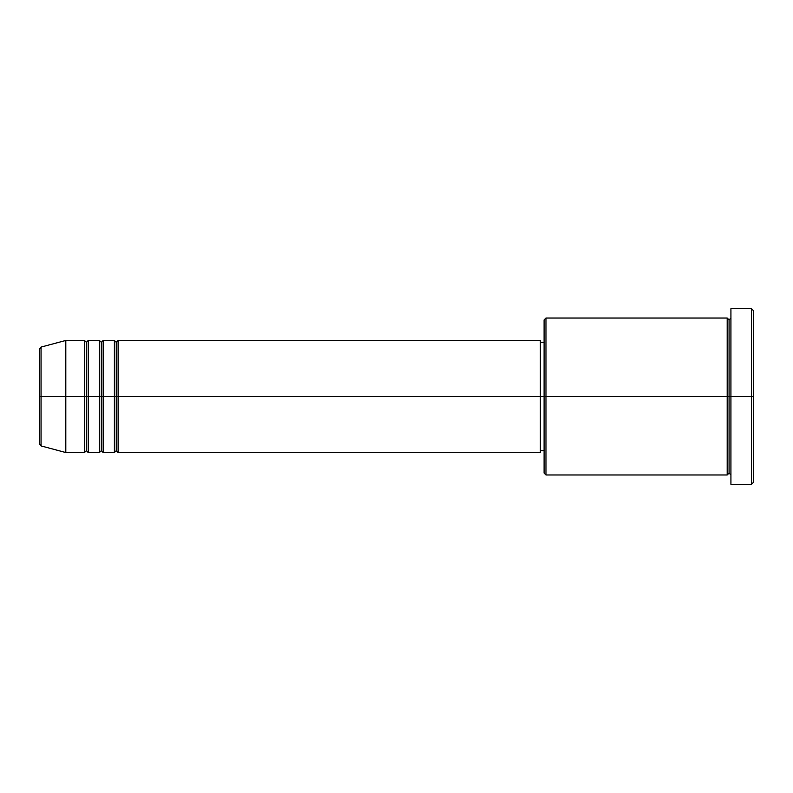 <?xml version="1.0" encoding="UTF-8"?>
<svg xmlns="http://www.w3.org/2000/svg" width="793" height="793" viewBox="0 0 793 793"><rect width="100%" height="100%" fill="white"/><g stroke="black" fill="none" stroke-linecap="round" stroke-linejoin="round"><path stroke-width="0.59" stroke-dasharray="3.96 2.97" d="M39.65 444.11L39.65 396.5L39.65 444.11L39.65 396.5L41.038 396.5L41.038 445.914L41.038 396.5L65.809 396.5L65.809 452.545L65.809 396.5L84.494 396.5L84.494 340.455L84.494 396.5L88.231 396.5L88.231 340.455L88.231 396.5L99.432 396.5L99.432 340.455L99.432 396.5L103.169 396.5L103.169 340.455L103.169 396.5L114.38 396.5L114.38 340.455L114.38 396.5L118.117 396.5L118.117 340.455L118.117 396.5L540.36 396.5L540.36 452.545M118.117 452.545L118.117 396.5L116.254 396.5L116.254 342.318L116.254 450.682L116.254 396.5L114.38 396.5L114.38 452.545M103.169 452.545L103.169 396.5L101.306 396.5L101.306 342.318L101.306 450.682L101.306 396.5L99.432 396.5L99.432 452.545M88.231 452.545L88.231 396.5L86.358 396.5L86.358 342.318L86.358 450.682L86.358 396.5L84.494 396.5L84.494 452.545M727.191 318.033L727.191 396.5L544.097 396.5L544.097 342.318L544.097 401.813L544.097 319.896L544.097 396.5L540.36 396.5L540.36 342.318L540.36 450.682L540.36 396.5L544.097 396.5L544.097 473.104L544.097 396.5L545.971 396.5L545.971 474.967L545.971 396.5L727.191 396.5L727.191 318.033L727.191 396.5L730.928 396.5L730.928 318.033L730.928 396.5L730.928 318.033L730.928 396.5L753.35 396.5L753.35 482.441L753.35 310.559L753.35 396.5L751.486 396.5L751.486 484.315L751.486 396.5L730.928 396.5L730.928 308.685L730.928 484.315L730.928 318.033L730.928 474.967L730.928 396.5L730.928 474.967L730.928 396.5L730.928 474.967L730.928 396.5L729.064 396.5L729.064 319.896L729.064 473.104L729.064 396.5L727.191 396.5L727.191 474.967M41.038 445.914L41.038 347.086M99.432 340.455L99.432 396.5L88.231 396.5L88.231 340.455M84.494 340.455L84.494 396.5L65.809 396.5L65.809 340.455L65.809 396.5L39.65 396.5L39.65 348.89M751.486 308.685L751.486 396.5L751.486 308.685M545.971 396.5L545.971 318.033L545.971 396.5M544.097 401.813L544.097 450.682L544.097 401.813M540.36 452.278L540.36 340.455L540.36 450.682L540.36 342.318L540.36 396.5L118.117 396.5L118.117 340.455M114.38 340.455L114.38 396.5L103.169 396.5L103.169 340.455M727.191 396.5L727.191 474.967L727.191 396.5M729.064 396.5L729.064 473.104L729.064 396.5M84.494 396.5L84.494 452.545L84.494 396.5M88.231 396.5L88.231 452.545L88.231 396.5M86.358 396.5L86.358 450.682L86.358 396.5M99.432 396.5L99.432 452.545L99.432 396.5M103.169 396.5L103.169 452.545L103.169 396.5M101.306 396.5L101.306 450.682L101.306 396.5M114.38 396.5L114.38 452.545L114.38 396.5M118.117 396.5L118.117 452.545L118.117 396.5M116.254 396.5L116.254 450.682L116.254 396.5M39.65 396.5L39.65 348.89L39.65 396.5M41.038 396.5L41.038 347.086L41.038 396.5"/><path stroke-width="1.19" d="M39.65 396.5L39.65 444.11L39.65 396.5L39.65 444.11L41.038 445.914L41.038 396.5L41.038 445.914L41.038 396.5L39.65 396.5L39.65 348.89L39.65 396.5L65.809 396.5L41.038 396.5L41.038 347.086L41.038 396.5L41.038 347.086L39.65 348.89L39.65 396.5M730.928 474.967L729.064 473.104L727.191 474.967L727.191 318.033L727.191 396.5L729.064 396.5L729.064 319.896L729.064 396.5L729.064 319.896L729.064 396.5L730.928 396.5L730.928 484.315L730.928 308.685L730.928 396.5L751.486 396.5L751.486 484.315L751.486 396.5L753.35 396.5L753.35 310.559L753.35 482.441L753.35 396.5L545.971 396.5L545.971 474.967L545.971 396.5L540.36 396.5L540.36 452.545L540.36 396.5L118.117 396.5L118.117 340.455L118.117 396.5L116.254 396.5L116.254 342.318L116.254 396.5L114.38 396.5L114.38 340.455L114.38 396.5L103.169 396.5L103.169 340.455L103.169 396.5L101.306 396.5L101.306 342.318L101.306 396.5L99.432 396.5L99.432 340.455L99.432 396.5L88.231 396.5L88.231 340.455L88.231 396.5L86.358 396.5L86.358 342.318L86.358 396.5L84.494 396.5L84.494 340.455L84.494 396.5L65.809 396.5L65.809 452.545L65.809 396.5L84.494 396.5L84.494 340.455L65.809 340.455L65.809 396.5L65.809 340.455L41.038 347.086M118.117 452.545L116.254 450.682L114.38 452.545L114.38 396.5L116.254 396.5L116.254 342.318L116.254 450.682L116.254 396.5L116.254 450.682L116.254 396.5L118.117 396.5L118.117 452.545L540.36 452.278M103.169 452.545L101.306 450.682L99.432 452.545L99.432 396.5L101.306 396.5L101.306 342.318L101.306 450.682L101.306 396.5L101.306 450.682L101.306 396.5L103.169 396.5L103.169 452.545L114.38 452.545M88.231 452.545L86.358 450.682L84.494 452.545L84.494 396.5L86.358 396.5L86.358 342.318L86.358 450.682L86.358 396.5L86.358 450.682L86.358 396.5L88.231 396.5L88.231 452.545L99.432 452.545M84.494 340.455L86.358 342.318L88.231 340.455L88.231 396.5L99.432 396.5L99.432 340.455L101.306 342.318L103.169 340.455L103.169 396.5L114.38 396.5L114.38 340.455L116.254 342.318L118.117 340.455L118.117 396.5L540.36 396.5L540.36 340.455L540.36 396.5L544.097 396.5L544.097 473.104L544.097 319.896L544.097 396.5L727.191 396.5L727.191 318.033L545.971 318.033L545.971 396.5L545.971 318.033L544.097 319.896M751.486 396.5L751.486 308.685L751.486 396.5M727.191 396.5L727.191 474.967L727.191 396.5M729.064 396.5L729.064 473.104L729.064 396.5M84.494 396.5L84.494 452.545L84.494 396.5M88.231 396.5L88.231 452.545L88.231 396.5M99.432 396.5L99.432 452.545L99.432 396.5M103.169 396.5L103.169 452.545L103.169 396.5M114.38 396.5L114.38 452.545L114.38 396.5M118.117 396.5L118.117 452.545L118.117 396.5M727.191 474.967L545.971 474.967L544.097 473.104M730.928 484.315L751.486 484.315L753.35 482.441M727.191 318.033L729.064 319.896L730.928 318.033M544.097 450.682L540.36 450.682M84.494 452.545L65.809 452.545L41.038 445.914M99.432 340.455L88.231 340.455M753.35 310.559L751.486 308.685L730.928 308.685M544.097 342.318L540.36 342.318M540.36 340.455L118.117 340.455M114.38 340.455L103.169 340.455"/></g></svg>
